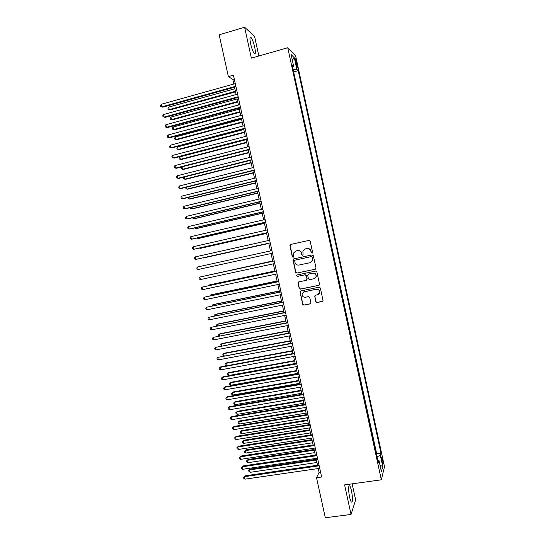 <?xml version="1.0" encoding="UTF-8"?>
<svg xmlns="http://www.w3.org/2000/svg" width="545" height="545" viewBox="0 0 545 545"><rect width="100%" height="100%" fill="white"/><g stroke="black" fill="none" stroke-linecap="round" stroke-linejoin="round"><path stroke-width="0.82" d="M312.047 253.173L312.605 252.287L310.2 241.231L308.947 240.42L290.628 244.46L289.885 245.114L292.243 256.695L293.108 257.267L293.632 256.79L293.455 253.105L295.867 250.952L297.393 250.625C299.403 250.393 300.731 251.259 301.365 253.227L301.678 254.651L302.55 255.224L303.081 254.733L302.877 251.136L305.329 248.888L306.862 248.554C308.892 248.322 310.221 249.194 310.861 251.17L311.168 252.601L312.047 253.173M351.545 491.052C350.932 488.327 350.306 486.583 349.665 485.84C348.269 485.718 348.228 489.41 349.549 496.924C350.163 499.656 350.789 501.393 351.423 502.129C352.819 502.183 352.86 498.491 351.545 491.052M254.733 47.326C253.595 42.496 252.349 39.213 251 37.476C249.753 36.617 249.624 38.715 250.611 43.764C251.763 48.628 253.009 51.904 254.338 53.608C255.591 54.439 255.721 52.347 254.733 47.326M382.576 459.633L381.861 457.405C381.418 457.316 381.48 458.767 382.031 461.744L382.754 463.965C383.19 464.04 383.128 462.596 382.576 459.633M315.821 301.678L317.067 302.509L322.231 301.474L323.035 300.683L320.378 288.019L319.125 287.188L300.786 290.941L300.016 291.657L302.652 304.314L303.885 305.139L310.078 303.899L310.875 302.666L309.737 297.461L308.497 296.637L305.418 297.257C303.04 297.27 301.944 296.078 302.148 293.68L304.219 291.745L316.291 289.286C318.621 289.245 319.731 290.396 319.629 292.74L317.497 294.818L315.48 295.227L314.69 295.99L315.821 301.678L317.245 302.38L322.715 301.235M258.848 56.006L254.57 36.392L244.623 27.25L251.368 58.145L287.753 47.735L381.337 479.804L344.59 484.887L351.048 514.446L325.31 517.75L316.516 477.727L321.625 476.998L233.43 75.169L228.369 76.593L232.81 79.366L233.832 84.005M244.623 27.25L219.185 34.812L228.369 76.593M315.221 269.257L316.025 268.004L313.355 255.741L312.108 254.924L293.775 258.875L292.992 260.128L295.656 272.302L296.889 273.12L315.507 269.148M316.87 271.894L319.534 284.129L318.73 285.376L300.39 289.143L299.151 288.319L298.04 282.583L298.803 281.881L306.215 280.341L307.005 279.095L306.249 275.634L305.009 274.809L297.298 276.431L296.446 275.47L296.977 274.987L315.616 271.069L316.87 271.894M300.615 290.996L300.2 292.066L302.85 304.185L304.083 305.009L310.391 303.756M295.404 61.278L297.168 67.355C297.57 67.703 297.563 66.858 297.161 64.821L295.397 58.751C294.995 58.404 295.002 59.241 295.404 61.278M287.753 47.735L295.649 55.951L384.504 466.752L381.337 479.804M376.493 454.394L376.684 453.726L380.948 453.099L298.217 70.68L296.807 69.324L293.162 69.583M380.948 453.099L380.335 455.361L382.733 466.438L381.411 471.711L378.966 460.409L378.312 462.807L292.134 64.841L293.639 66.286L291.091 54.52L294.314 57.804L296.807 69.324M376.684 453.726L293.564 71.456M351.048 514.446L355.64 499.888L352.138 483.844M318.26 468.536L319.111 472.42L316.516 477.727M234.541 87.227L236.142 94.517M236.837 97.705L238.444 105.022M239.132 108.162L240.747 115.513M241.428 118.612L243.05 125.99M243.724 129.056L245.345 136.461M246.013 139.479L247.641 146.918M248.302 149.902L249.937 157.369M250.584 160.312L252.233 167.805M252.866 170.708L254.522 178.235M255.149 181.097L256.804 188.652M257.424 191.472L259.093 199.061M259.699 201.841L261.375 209.457M261.975 212.196L263.657 219.839M264.25 222.537L265.933 230.215M266.519 232.879L268.208 240.583M268.78 243.199L270.484 250.938M271.049 253.52L272.745 261.246M273.317 263.862L275.007 271.539M275.586 274.196L277.262 281.826M277.855 284.517L279.524 292.106M280.116 294.825L281.772 302.373M282.378 305.125L284.027 312.626M284.64 315.419L286.275 322.872M286.895 325.699L288.523 333.104M289.15 335.965L290.771 343.33M291.405 346.225L293.012 353.548L226.4 365.811L225.228 365.164L225.01 364.189L225.855 363.379L226.4 365.811M293.653 356.471L295.254 363.747M295.901 366.71L297.488 373.945M298.149 376.942L299.73 384.13M300.39 387.161L301.957 394.301M302.632 397.366L304.192 404.465M304.873 407.565L306.419 414.622M307.108 417.749L308.647 424.766M309.342 427.927L310.875 434.896M311.577 438.098L313.096 445.02M313.804 448.256L315.317 455.136M316.032 458.399L317.537 465.239M234.261 78.964L232.81 79.366M320.576 472.208L319.111 472.42M293.993 71.851L298.217 70.68M292.583 66.912L293.639 66.286M378.966 460.409L377.74 460.171M377.011 456.778L380.335 455.361M292.297 60.079L294.314 57.804M382.733 466.438L380.042 465.382M312.196 253.118L311.359 252.539L311.045 251.116C310.412 249.147 309.083 248.275 307.06 248.506L306.862 248.554M305.309 248.895L307.06 248.506M296.078 250.898L297.597 250.571C299.607 250.339 300.929 251.204 301.569 253.173L301.875 254.597L302.7 255.176M309.029 240.406L290.846 244.419L290.103 245.073L292.454 256.634L293.258 257.213M293.81 258.868L293.203 260.06L295.86 272.221L297.093 273.031L315.405 269.175M312.169 257.192L311.297 256.62L295.206 260.081L294.682 260.558L294.981 262.458C295.615 264.414 296.936 265.286 298.946 265.068L309.948 262.724L312.449 260.353L312.36 257.131L311.297 256.62M295.295 260.054L311.481 256.559M310.493 262.554L312.639 260.285L312.496 258.698M312.36 257.131L312.687 258.637M298.687 281.915L298.224 283.019L299.355 288.216L300.595 289.034L319.118 285.205M306.549 280.205L307.203 279.006L306.447 275.545L305.207 274.728L297.298 276.431M296.957 274.993L296.657 275.389L297.502 276.342M313.94 278.733L316.052 276.703C316.202 274.326 315.099 273.154 312.735 273.195L308.47 274.087L307.68 275.334L308.436 278.802L309.676 279.619L313.94 278.733M314.703 278.454L316.236 276.615C316.386 274.237 315.283 273.065 312.919 273.106L312.735 273.195M308.361 274.115L312.919 273.106M315.228 295.308L314.867 296.351L315.998 301.555M318.518 294.382L319.806 292.631C319.908 290.287 318.798 289.136 316.475 289.177L316.291 289.286M303.545 291.984L316.475 289.177M310.078 303.899L310.534 303.681M234.868 88.733L168.718 107.086L169.27 109.586L170.176 109.92L235.556 91.853M170.176 109.92L168.167 109.273L169.27 109.586L235.426 91.288M168.167 109.273L167.949 108.278L168.718 107.086M235.856 86.233L161.845 106.82L161.279 104.258L235.277 83.603M235.985 86.825L162.798 107.174L160.727 106.507L160.496 105.478L161.279 104.258M162.798 107.174L160.727 106.507M237.109 98.945L170.939 117.066L171.498 119.559L172.39 119.859L237.79 102.024M172.39 119.859L170.387 119.232L171.498 119.559L237.674 101.499M170.387 119.232L170.169 118.238L170.939 117.066M239.35 109.15L173.16 127.033L173.719 129.519L174.604 129.792L240.018 112.188M173.16 127.033L172.383 128.184L172.608 129.179L173.719 129.519L239.909 111.698M241.592 119.341L175.381 136.986L175.94 139.472L176.812 139.711L242.246 122.346M175.381 136.986L174.604 138.13L174.822 139.125L175.94 139.472L242.15 121.889M243.826 129.526L177.602 146.932L178.154 149.419L179.026 149.623L244.473 132.489M177.602 146.932L176.818 148.063L177.036 149.051L178.154 149.419L244.385 132.067M238.165 96.744L164.134 117.066L163.561 114.505L237.586 94.121M238.288 97.303L165.074 117.379L163.01 116.732L162.778 115.71L163.561 114.505M165.074 117.379L163.01 116.732M240.468 107.249L166.416 127.298L165.85 124.737L239.895 104.626M240.583 107.774L167.356 127.578L165.292 126.951L165.06 125.929L165.85 124.737M242.77 117.747L168.698 137.517L168.133 134.962L242.198 115.124M242.879 118.224L169.624 137.769L167.567 137.156L167.342 136.141L168.133 134.962M245.073 128.225L170.98 147.729L170.415 145.174L244.501 125.609M245.168 128.674L171.9 147.947L169.849 147.354L169.618 146.339L170.415 145.174M246.061 139.697L179.816 156.871L180.368 159.358L181.233 159.528L246.701 142.62M179.816 156.871L179.033 157.982L179.251 158.977L180.368 159.358L246.619 142.238M247.369 138.703L173.262 157.934L172.69 155.38L246.796 136.087M247.464 139.104L174.168 158.111L172.125 157.546L171.893 156.524L172.69 155.38M182.037 166.838L182.582 169.284L183.433 169.42L248.922 152.75M181.996 166.852L181.24 167.901L181.465 168.889L182.582 169.284L248.847 152.402M249.671 149.16L175.538 168.126L174.965 165.578L249.092 146.55M249.746 149.528L176.437 168.269L174.393 167.724L174.168 166.702L174.965 165.578M184.305 177.009L184.789 179.196L185.641 179.305L251.143 162.86M183.965 177.091L183.447 177.799L183.672 178.794L184.789 179.196L251.075 162.553M251.96 159.617L177.806 178.304L177.241 175.763L251.388 157.001M252.035 159.944L178.699 178.419L176.669 177.888L176.437 176.873L177.241 175.763M186.567 187.167L187.003 189.101L187.841 189.183L253.364 172.969M185.934 187.323L185.879 188.686L187.003 189.101L253.302 172.69M254.256 170.054L180.082 188.475L179.509 185.934L253.684 167.444M254.317 170.347L180.967 188.556L178.937 188.045L178.706 187.03L179.509 185.934M188.829 197.31L189.21 199L190.041 199.048L255.578 183.059M187.889 197.542L188.079 198.571L189.21 199L255.53 182.82M191.091 207.447L191.411 208.892L192.235 208.898L257.792 193.148M190.116 207.686L190.28 208.442L191.411 208.892L257.751 192.944M193.352 217.578L193.611 218.77L194.429 218.749L260.006 203.224M192.371 217.809L193.611 218.77L259.972 203.053M195.607 227.694L195.812 228.634L196.622 228.587L262.213 213.286M194.626 227.926L195.812 228.634L262.186 213.156M197.855 237.804L198.012 238.492L198.816 238.41L264.427 223.341M196.909 238.022L198.012 238.492L264.4 223.246M200.11 247.907L200.206 248.343L201.003 248.227L266.628 233.389M199.511 248.036L200.206 248.343L266.614 233.328M203.19 258.037L268.835 243.424L203.19 258.037M272.684 260.966L206.289 275.62M272.691 261L205.969 275.695M274.884 270.974L209.191 284.967L208.422 285.199L208.531 285.682M274.898 271.042L208.422 285.199L207.87 285.825M277.078 280.975L211.371 294.736L210.608 295.002L210.772 295.737M277.098 281.077L210.608 295.002L209.798 295.942M279.272 290.962L213.545 304.505L212.795 304.798L213.013 305.779M279.299 291.105L212.795 304.798L212.032 305.977M256.545 180.484L182.35 198.639L181.778 196.098L255.973 177.881M256.6 180.742L183.222 198.687L181.199 198.196L180.974 197.181L181.778 196.098M258.827 190.907L184.612 208.79L184.047 206.255L258.262 188.304M258.875 191.125L185.484 208.803L183.467 208.333L183.236 207.318L184.047 206.255M261.116 201.316L186.881 218.933L186.315 216.399L260.544 198.714M261.157 201.493L187.739 218.913L185.729 218.456L185.498 217.448L186.315 216.399M263.399 211.712L189.142 229.064L188.577 226.529L262.826 209.117M263.426 211.855L189.994 229.009L187.984 228.58L187.759 227.565L188.577 226.529M265.681 222.101L191.404 239.187L190.839 236.653L265.108 219.506M265.701 222.203L192.249 239.098L190.246 238.683L190.021 237.674L190.839 236.653M267.956 232.483L193.659 249.297L193.094 246.769L267.384 229.888M267.97 232.545L194.497 249.174L192.501 248.786L192.276 247.777L193.094 246.769M270.231 242.845L195.914 259.4L195.348 256.872L269.659 240.256M270.238 242.879L195.914 259.4L194.749 258.868L194.524 257.86L195.348 256.872M272.507 253.207L198.169 269.489L197.603 266.968L271.935 250.618M198.169 269.489L197.004 268.951L196.779 267.942L197.603 266.968M274.203 260.932L199.858 277.051L274.21 260.966M200.417 279.571L199.252 279.02L199.027 278.011L199.858 277.051L200.417 279.571L274.775 263.548M276.458 271.233L202.106 287.126L276.478 271.308M202.665 289.647L201.5 289.075L201.275 288.073L202.106 287.126L202.665 289.647L277.044 273.89M278.72 281.52L204.355 297.189L278.747 281.636M204.913 299.709L203.741 299.123L203.517 298.122L204.355 297.189L204.913 299.709L279.312 284.211M280.975 291.807L206.596 307.244L281.009 291.95M207.161 309.758L205.983 309.165L205.758 308.163L206.596 307.244L207.161 309.758L281.574 294.532M281.465 300.942L215.725 314.261L214.975 314.588L215.248 315.807M281.499 301.119L214.975 314.588L214.151 315.466L214.267 316.005M283.652 310.916L217.891 324.002L217.155 324.364L217.482 325.828M283.7 311.12L217.155 324.364L216.324 325.229L216.501 326.026M285.839 320.876L220.064 333.738L219.335 334.133L219.717 335.843M285.893 321.121L219.335 334.133L218.497 334.984L218.831 336.02M288.026 330.829L222.231 343.466L221.508 343.888L221.944 345.843M288.087 331.101L221.508 343.888L220.671 344.726L221.365 345.959M283.23 302.073L208.837 317.292L283.271 302.257M209.403 319.799L208.224 319.193L207.999 318.191L208.837 317.292L209.403 319.799L283.836 304.832M285.485 312.333L211.078 327.327L285.532 312.558M211.637 329.834L210.459 329.214L210.234 328.213L211.078 327.327L211.637 329.834L286.098 315.133M287.733 322.586L213.32 337.355L287.787 322.844M213.878 339.855L212.693 339.222L212.475 338.22L213.32 337.355L213.878 339.855L288.353 325.413M289.981 332.825L215.554 347.369L290.042 333.124M216.113 349.87L214.928 349.222L214.703 348.221L215.554 347.369L216.113 349.87L290.608 335.686M290.206 340.768L224.397 353.187L223.682 353.637L224.172 355.837M290.274 341.081L223.682 353.637L222.844 354.461L223.062 355.435L223.893 355.892M292.229 343.057L217.789 357.377L292.297 343.391M218.347 359.877L217.162 359.209L216.937 358.215L217.789 357.377L218.347 359.877L292.863 345.952M292.386 350.701L226.563 362.895L225.855 363.379L292.461 351.048M294.47 353.276L220.766 366.86L220.023 367.371L294.552 353.644M220.582 369.871L219.39 369.19L219.165 368.195L220.023 367.371L220.582 369.871L295.111 356.205M294.566 360.62L228.723 372.596L228.021 373.114L228.566 375.539L295.192 363.488M294.647 361.001L228.021 373.114L227.183 373.904L227.394 374.878L228.566 375.539M296.712 363.488L222.987 376.813L222.251 377.358L296.8 363.89M222.81 379.851L221.617 379.163L221.393 378.169L222.251 377.358L222.81 379.851L297.359 366.451M296.739 370.532L230.882 382.283L230.194 382.835L230.733 385.26L297.379 373.434M296.834 370.947L230.194 382.835L229.343 383.612L229.561 384.586L230.733 385.26M298.946 373.686L225.208 386.759L224.479 387.331L299.048 374.129M225.037 389.825L223.838 389.123L223.62 388.129L224.479 387.331L225.037 389.825L299.607 376.684M298.919 380.437L233.042 391.971L232.354 392.543L232.899 394.968L299.559 383.373M299.014 380.887L232.354 392.543L231.509 393.313L231.727 394.28L232.899 394.968M301.187 383.878L227.428 396.692L226.706 397.298L301.29 384.354M227.258 399.792L226.059 399.076L225.841 398.082L226.706 397.298L227.258 399.792L301.848 386.909M301.085 390.329L235.202 401.638L234.52 402.251L235.059 404.669L301.739 393.292M301.194 390.813L234.52 402.251L233.669 403L235.202 401.638M235.059 404.669L233.887 403.968L233.669 403M303.422 394.055L229.643 406.618L228.927 407.258L303.531 394.566M229.486 409.745L228.28 409.016L228.062 408.021L228.927 407.258L229.486 409.745L304.09 397.121M228.062 408.021L229.643 406.618M303.258 400.214L237.354 411.305L236.68 411.945L237.225 414.364L303.919 403.211M303.374 400.732L236.68 411.945L235.828 412.681L237.354 411.305M237.225 414.364L236.04 413.648L235.828 412.681M305.65 404.227L231.857 416.53L231.148 417.204L305.772 404.772M231.7 419.691L230.501 418.948L230.276 417.954L231.148 417.204L231.7 419.691L306.331 407.319M230.276 417.954L231.857 416.53M305.425 410.092L239.507 420.958L238.839 421.626L239.378 424.044L306.092 413.117M305.547 410.644L238.839 421.626L237.981 422.355L239.507 420.958M239.378 424.044L238.199 423.315L237.981 422.355M307.884 414.384L234.064 426.435L233.369 427.144L308.007 414.97M233.921 429.623L232.715 428.874L232.497 427.88L233.369 427.144L233.921 429.623L308.565 417.518M232.497 427.88L234.064 426.435M307.591 419.957L241.653 430.605L240.999 431.299L241.537 433.718L308.266 423.015M307.721 420.542L240.999 431.299L240.141 432.015L241.653 430.605M241.537 433.718L240.352 432.982L240.141 432.015M310.112 424.535L236.278 436.334L235.583 437.07L310.248 425.155M236.135 439.549L234.929 438.786L234.711 437.792L235.583 437.07L236.135 439.549L310.8 427.696M234.711 437.792L236.278 436.334M309.758 429.807L243.806 440.237L243.152 440.966L243.69 443.385L310.432 432.9M309.894 430.427L243.152 440.966L242.293 441.668L243.806 440.237M243.69 443.385L242.505 442.629L242.293 441.668M312.333 434.672L238.485 446.219L237.797 446.989L312.476 435.326M238.349 449.468L237.143 448.685L236.918 447.697L237.797 446.989L238.349 449.468L313.034 437.867M236.918 447.697L238.485 446.219M311.917 439.651L245.952 449.863L245.304 450.626L245.843 453.038L312.605 442.778M312.06 440.312L245.304 450.626L244.439 451.308L245.952 449.863M245.843 453.038L244.657 452.275L244.439 451.308M314.554 444.802L240.686 456.097L240.011 456.901L314.71 445.49M240.563 459.374L239.35 458.577L239.132 457.589L240.011 456.901L240.563 459.374L315.269 448.031M239.132 457.589L240.686 456.097M314.077 449.489L248.091 459.483L247.457 460.273L247.995 462.685L314.772 452.643M314.227 450.177L247.457 460.273L246.592 460.941L248.091 459.483M247.995 462.685L246.803 461.908L246.592 460.941M316.781 454.918L242.893 465.961L242.218 466.799L316.938 455.647M242.77 469.272L241.558 468.462L241.34 467.474L242.218 466.799L242.77 469.272L317.497 458.181M241.34 467.474L242.893 465.961M316.236 459.319L250.237 469.088L249.603 469.913L250.141 472.324L316.931 462.501M316.393 460.041L249.603 469.913L248.738 470.567L250.237 469.088M250.141 472.324L248.949 471.534L248.738 470.567M318.995 465.028L245.093 475.819L244.426 476.691L319.166 465.791M244.978 479.157L243.765 478.34L243.54 477.352L244.426 476.691L244.978 479.157L319.717 468.325M243.54 477.352L245.093 475.819M295.737 62.804L296.671 62.546M296.276 65.073L297.161 64.821M348.929 485.942L349.665 485.84M250.039 37.762L251 37.476"/></g></svg>
